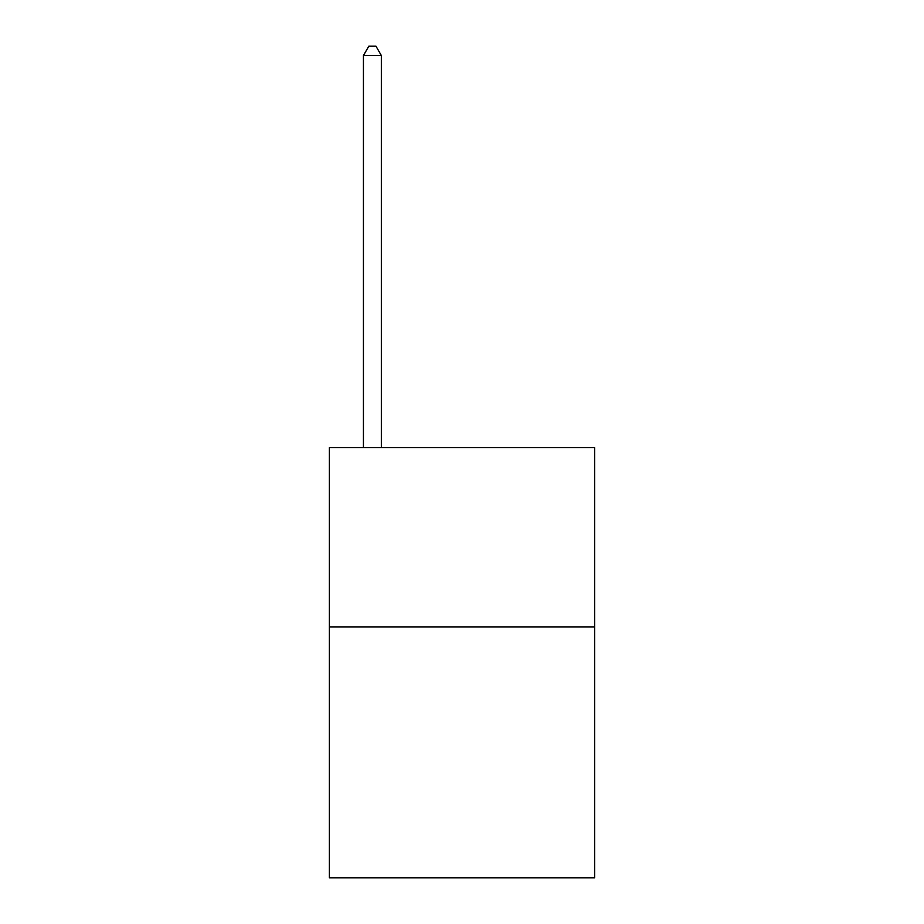 <?xml version="1.0" encoding="UTF-8"?>
<svg xmlns="http://www.w3.org/2000/svg" width="924" height="924" viewBox="0 0 924 924"><rect width="100%" height="100%" fill="white"/><g stroke="black" fill="none" stroke-linecap="round" stroke-linejoin="round"><path stroke-width="1.39" d="M594.629 626.888L594.629 877.8L329.371 877.8L329.371 447.666L594.629 447.666L594.629 626.888L329.371 626.888M381.346 447.666L381.346 55.521L363.432 55.521L363.432 447.666M363.432 55.521L368.803 46.2L375.976 46.2L381.346 55.521"/></g></svg>
